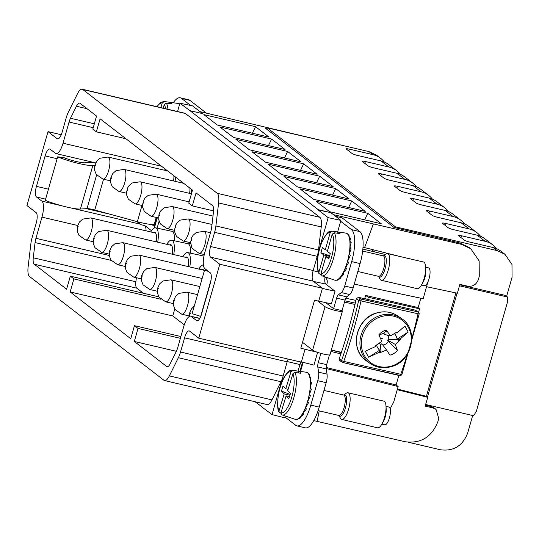 <?xml version="1.0" encoding="UTF-8"?>
<svg xmlns="http://www.w3.org/2000/svg" width="539" height="539" viewBox="0 0 539 539"><rect width="100%" height="100%" fill="white"/><g stroke="black" fill="none" stroke-linecap="round" stroke-linejoin="round"><path stroke-width="0.81" d="M397.25 389.704L427.717 397.331L425.156 406.123L432.938 407.922L436.024 409.377L438.786 418.52L437.911 421.552C431.833 436.994 420.946 443.732 405.254 441.751L317.114 421.39L319.236 410.886M313.786 420.609L317.114 421.39M255.035 401.73L262.52 407.235M166.8 244.322A16.433 5.323 -76.8 0 1 171.692 240.212A16.433 5.323 -76.8 0 1 174.137 251.821A16.433 5.323 103.2 0 1 173.747 254.57M169.435 244.935A11.871 3.847 103.2 0 1 170.681 244.666A11.871 3.847 103.2 0 1 172.271 254.226M171.692 240.212L187.909 243.689A16.743 5.424 103.2 0 1 190.59 253.209M150.765 231.938A16.433 5.323 -76.8 0 1 155.656 227.835A16.433 5.323 -76.8 0 1 158.102 239.444A16.433 5.323 103.2 0 1 157.711 242.193M153.399 232.558A11.871 3.847 103.2 0 1 154.646 232.289A11.871 3.847 103.2 0 1 156.236 241.849M155.656 227.835L171.874 231.312A16.743 5.424 103.2 0 1 174.555 240.825M182.836 256.699A16.433 5.323 -76.8 0 1 187.727 252.589A16.433 5.323 -76.8 0 1 190.173 264.198A16.433 5.323 103.2 0 1 189.782 266.953M185.47 257.312A11.871 3.847 103.2 0 1 186.716 257.042A11.871 3.847 103.2 0 1 188.306 266.61M187.727 252.589L203.944 256.072A16.743 5.424 103.2 0 1 203.964 256.072M201.498 269.695A11.871 3.847 103.2 0 1 202.752 269.419A11.871 3.847 103.2 0 1 204.207 271.245M203.405 264.932A16.433 5.323 -76.8 0 0 198.871 269.076M136.919 221.569L140.268 224.157L70.98 207.953M95.699 162.872L56.09 153.608A13.697 4.433 -76.8 0 1 55.49 153.319L50.147 149.188A9.129 2.958 -76.8 0 0 49.743 148.993A9.129 2.958 -76.8 0 0 45.121 155.919L36.45 186.359A9.129 2.958 -76.8 0 0 36.517 197.018L41.867 201.148A13.697 4.433 -76.8 0 1 41.968 217.136L35.931 238.319A9.129 2.958 -76.8 0 0 35.075 242.57L33.277 257.777A9.129 2.958 -76.8 0 0 34.206 264.191L66.614 289.207L70.326 276.163L158.884 296.874M285.198 415.973L284.673 417.819L272.054 414.592L262.008 407.113M266.926 128.666L265.666 128.376L393.935 227.404L459.72 242.974L469.078 247.421L470.749 248.715L479.151 260.93L479.279 276.318L478.423 279.377C476.449 284.565 472.844 286.829 467.623 286.169L459.841 284.376L457.368 293.229L426.585 286.714M470.749 248.715L461.485 244.342L333.439 214.65L330.858 212.656L318.172 209.934L328.157 217.641L317.869 253.754A13.697 4.433 -76.8 0 0 318.509 249.948L215.896 225.956L218.618 202.933A13.697 4.433 -76.8 0 0 217.23 193.312L82.784 89.514A13.697 4.433 -76.8 0 0 82.184 89.225A13.697 4.433 -76.8 0 0 77.4 93.907L68.386 112.072A13.697 4.433 -76.8 0 0 66.236 117.778L62.194 131.967A9.129 2.958 -76.8 0 1 57.565 138.894A9.129 2.958 -76.8 0 1 57.168 138.698L48.005 131.624L26.95 205.548L36.113 212.622A9.129 2.958 -76.8 0 1 36.18 223.281L32.138 237.47A13.697 4.433 -76.8 0 0 30.851 243.844L28.129 266.866A13.697 4.433 -76.8 0 0 29.517 276.487L163.971 380.285A13.697 4.433 -76.8 0 0 164.563 380.574A13.697 4.433 -76.8 0 0 169.347 375.892L178.362 357.728A13.697 4.433 -76.8 0 0 180.518 352.021L184.56 337.832A9.129 2.958 -76.8 0 1 189.182 330.906A9.129 2.958 -76.8 0 1 189.58 331.101L198.743 338.175L209.273 301.213L219.797 264.251L210.634 257.177A9.129 2.958 -76.8 0 1 210.567 246.518L214.61 232.329A13.697 4.433 -76.8 0 0 215.896 225.956M331.99 142.956L199.996 111.634L202.583 113.628L189.964 110.677L318.239 209.705L330.858 212.656M267.991 164.125L319.674 176.206L333.163 186.622L281.479 174.535L267.991 164.125M284.026 176.502L335.709 188.589L349.198 198.999L297.515 186.918L284.026 176.502M300.061 188.879L351.738 200.966L365.226 211.376L313.55 199.295L300.061 188.879M316.097 201.256L367.773 213.343L381.262 223.759L329.585 211.672L316.097 201.256M203.857 114.612L255.54 126.692L269.028 137.108L217.345 125.021L203.857 114.612M219.892 126.988L271.568 139.075L285.057 149.485L233.38 137.398L219.892 126.988M235.92 139.365L287.604 151.452L301.092 161.862L249.416 149.781L235.92 139.365M251.956 151.742L303.639 163.829L317.127 174.245L265.444 162.158L251.956 151.742M316.575 182.741L319.674 176.206M332.61 195.118L335.709 188.589M348.639 207.502L351.738 200.966M364.674 219.878L367.773 213.343M284.504 157.988L287.604 151.452M191.614 189.452A16.433 5.323 103.2 0 1 191.48 190.947A16.433 5.323 103.2 0 1 191.082 193.696M189.613 193.353A11.871 3.847 -76.8 0 0 189.903 188.131M268.469 145.604L271.568 139.075M175.586 177.075A16.433 5.323 103.2 0 1 175.444 178.571A16.433 5.323 103.2 0 1 175.054 181.32M173.578 180.976A11.871 3.847 -76.8 0 0 173.868 175.748M252.434 133.227L255.54 126.692M189.964 110.677L179.918 103.198L192.538 105.866L199.996 111.634M56.09 153.608A13.697 4.433 -76.8 0 0 63.023 143.219L69.059 122.036A9.129 2.958 -76.8 0 1 70.494 118.236L76.444 106.237A9.129 2.958 -76.8 0 1 79.637 103.111A9.129 2.958 -76.8 0 1 80.035 103.306L96.535 116.047L92.816 129.09L96.38 131.839L125.951 138.752M96.38 131.839L100.099 118.796L192.484 190.119L188.765 203.163L192.329 205.918L213.579 210.884M197.449 320.806L196.607 320.611A9.129 2.958 -76.8 0 0 197.004 320.799A9.129 2.958 -76.8 0 0 201.626 313.88L210.298 283.44A9.129 2.958 -76.8 0 0 210.23 272.781L204.887 268.651A13.697 4.433 -76.8 0 1 204.786 252.663L210.816 231.48A9.129 2.958 -76.8 0 0 211.672 227.229L213.471 212.022A9.129 2.958 -76.8 0 0 212.548 205.608L196.048 192.868L192.329 205.918M196.607 320.611L191.257 316.481A13.697 4.433 -76.8 0 0 190.665 316.191A13.697 4.433 -76.8 0 0 183.725 326.58L177.695 347.763A9.129 2.958 -76.8 0 1 176.26 351.563L170.304 363.562A9.129 2.958 -76.8 0 1 167.117 366.688A9.129 2.958 -76.8 0 1 166.719 366.493L134.312 341.47L176.381 351.313M184.271 324.822L172.783 315.955L70.171 291.956L130.748 338.721L134.46 325.677L180.888 336.538M70.326 276.163L73.89 278.912L160.838 299.246M174.764 308.995L172.783 315.955M70.171 291.956L73.89 278.912M180.376 338.33L138.024 328.426L134.46 325.677M138.024 328.426L134.312 341.47M333.439 214.65L340.904 220.411L337.616 231.952M340.904 220.411L328.157 217.641M198.743 338.175L301.355 362.168L305.027 349.272L300.843 348.214L307.675 324.222L314.513 300.236L318.738 301.146L322.41 288.25L313.247 281.176A9.129 2.958 -76.8 0 1 313.179 270.511L317.222 256.321A13.697 4.433 -76.8 0 0 317.869 253.754M288.129 359.075A9.129 2.958 -76.8 0 0 287.172 361.824L184.56 337.832M164.563 380.574L267.176 404.567A13.697 4.433 -76.8 0 0 271.959 399.884L280.974 381.72A13.697 4.433 -76.8 0 0 282.342 378.472A13.697 4.433 -76.8 0 0 283.13 376.02L287.172 361.824M61.237 134.716L48.005 131.624M318.509 249.948L321.231 226.926A13.697 4.433 -76.8 0 0 319.843 217.305L185.389 113.507A13.697 4.433 -76.8 0 0 184.796 113.217L82.184 89.225M322.41 288.25L219.797 264.251M317.363 352.277L305.027 349.272M317.579 352.445L313.967 365.119L301.348 361.891M297.979 371.095L300.964 361.44M301.638 361.959L302.433 362.572L299.927 371.364M326.162 368.514L398.146 386.544L393.78 401.865L390.182 408.784M302.433 362.572L303.012 362.72M331.323 350.08L341.302 352.634M330.946 351.415L340.877 353.907M326.156 367.45L396.111 384.974L398.833 375.413M398.146 386.544L396.111 384.974M318.67 301.092L331.418 303.868L335.029 291.195L322.275 288.419M325.024 276.878L324.99 277.086C324.505 280.752 324.774 283.076 325.792 284.066L335.029 291.195M324.99 277.086L327.045 278.346M326.688 277.43L326.459 278.218M354.244 284.1L423.169 298.7L427.865 282.052M362.848 249.085L385.318 254.489M418.581 312.229L419.551 308.82L417.53 307.419L365.637 295.433L364.66 298.727M420.831 298.202L418.089 307.809M345.742 298.222L355.942 300.378M364.613 247.576L373.345 223.981M362.996 247.199L400.996 256.753M374.389 251.753L370.879 249.045M179.918 103.198L177.547 111.526M300.54 170.364L303.639 163.829M427.717 397.331L426.416 396.327L397.425 389.07M426.416 396.327L455.873 292.913M434.293 408.043L431.173 406.554L425.426 405.193M282.342 378.472L272.054 414.592M151.803 224.467L154.733 226.73M140.268 224.157A13.697 4.433 -76.8 0 1 140.652 224.541L145.004 225.733L151.513 230.753M146.082 230.847A13.697 4.433 -76.8 0 0 145.004 225.733M136.367 277.713L135.889 281.769A9.129 2.958 -76.8 0 0 136.818 288.183L34.206 264.191M143.367 293.243L136.818 288.183M157.125 228.152L159.093 221.233M165.089 168.97A13.697 4.433 103.2 0 1 164.631 170.257M154.37 228.004L157.314 217.682M206.437 113.136L189.876 100.348A27.388 8.873 -76.8 0 0 188.684 99.769L180.269 97.802A27.388 8.873 -76.8 0 0 173.241 102.767M189.876 100.348L181.468 98.381L190.644 105.469M181.468 98.381A27.388 8.873 -76.8 0 0 180.269 97.802M156.209 217.426L154.363 223.921A18.259 2.527 -164.1 0 1 137.364 221.691L94.77 210.015L103.542 179.224M94.082 162.488A18.259 2.527 -164.1 0 0 91.34 162.38L84.758 162.785A13.697 1.893 -164.1 0 1 63.669 157.55L57.653 156.829L45.269 200.306A22.827 3.153 -164.1 0 0 80.426 209.038L87.001 208.633A9.129 1.26 -164.1 0 1 94.77 210.015M80.426 209.038L92.809 165.561A22.827 3.153 -164.1 0 1 57.653 156.829M92.809 165.561L94.756 165.439M335.635 216.341L342.07 217.85L359.89 231.602L351.475 229.634A27.388 8.873 -76.8 0 1 351.677 261.617L344.731 286.027A9.129 2.958 -76.8 0 1 341.308 292.576L338.33 294.867A4.568 1.476 -76.8 0 0 336.619 298.141L333.621 308.679L342.029 310.646L345.027 300.108L336.619 298.141M345.027 300.108A4.568 1.476 -76.8 0 1 346.739 296.834L349.723 294.543A9.129 2.958 -76.8 0 0 353.139 287.994L360.092 263.584A27.388 8.873 -76.8 0 0 359.89 231.602M284.915 416.95L295.743 425.305A27.388 8.873 -76.8 0 0 296.935 425.884L305.343 427.851A27.388 8.873 -76.8 0 0 319.216 407.08L326.169 382.67A9.129 2.958 -76.8 0 0 327.045 374.154L326.21 368.919A4.568 1.476 -76.8 0 1 326.641 364.66L329.417 354.925M300.526 371.445L303.12 362.343M296.935 425.884A27.388 8.873 -76.8 0 0 310.808 405.112L317.761 380.702A9.129 2.958 -76.8 0 0 318.63 372.186L317.794 366.951A4.568 1.476 -76.8 0 1 318.232 362.693L320.88 353.389M340.655 221.28L351.475 229.634M326.755 284.814A4.568 1.476 -76.8 0 0 326.722 279.485L327.247 277.639M303.396 414.356L303.592 412.948M305.936 407.619L306.058 409.519L302.136 414.343L303.632 413.662M307.695 401.696L308.564 402.714M340.48 278.319L341.052 277.221M343.579 274.351L343.7 272.889M345.95 267.398L346.186 269.257L342.312 274.311L343.774 273.718M347.581 261.449L348.645 262.284L348.517 262.736L345.095 268.584L346.361 268.523M331.337 350.033L341.416 352.304M349.292 364L400.477 375.784L400.585 375.413M419.551 308.82L368.299 297.279L367.692 299.414M354.992 304.461L344.468 302.096M355.302 303.14L344.839 300.782M348.679 363.865L349.225 364.243M365.637 295.433L368.299 297.279M302.52 342.326L312.654 350.155A9.224 1.273 15.9 0 0 322.275 353.766A9.224 1.273 15.9 0 0 330.016 354.662L342.406 311.185A9.224 1.273 15.9 0 0 342.029 310.646M317.552 300.89L325.037 306.671A9.224 1.273 15.9 0 0 334.658 310.282A9.224 1.273 15.9 0 0 342.406 311.185M325.644 302.608L333.621 308.679M206.578 269.965A22.827 3.153 15.9 0 0 204.51 270.201L208.519 271.454M200.791 316.332A13.697 1.893 15.9 0 0 200.676 316.366L192.12 313.678L204.51 270.201M211.059 279.93L200.676 316.366M381.45 352.095L386.537 350.006L381.807 343.734L380.837 344.482L379.82 352.856L381.45 352.095L379.928 350.754M379.173 343.303A5.794 5.323 124.7 0 0 380.837 344.482M387.494 340.116L395.114 348.322L396.872 349.002L395.316 344.421L387.494 340.116L388.727 339.462A5.794 5.323 124.7 0 0 387.339 335.123M382.677 344.886A5.794 5.323 124.7 0 0 388.188 341.355M395.538 333.001L397.054 332.9A13.206 12.121 124.7 0 0 396.448 332.354L390.586 335.797L384.428 334.524L383.936 333.601A5.794 5.323 124.7 0 0 379.301 335.709M383.936 333.601L386.315 330.07A13.206 12.121 124.7 0 0 385.547 330.279A13.206 12.121 124.7 0 0 378.829 334.834L381.807 341.382L375.791 345.499A13.206 12.121 124.7 0 0 375.939 346.334L365.314 351.253L368.588 357.222L379.213 352.311A13.206 12.121 124.7 0 0 379.82 352.856M376.572 345.048A11.09 10.174 124.7 0 0 379.678 350.175L379.213 352.311M376.161 345.283L375.939 346.334M386.537 350.006L389.96 355.14A13.206 12.121 124.7 0 0 390.721 354.931A13.206 12.121 124.7 0 0 397.445 350.377L396.872 349.002M395.114 348.322L397.445 350.377M388.727 339.462L397.634 339.489L399.204 340.796L395.316 344.421M397.634 339.489L400.484 339.711A13.206 12.121 124.7 0 0 400.329 338.876L408.185 332.037L397.102 339.085A11.09 10.174 124.7 0 0 394.433 333.688M397.102 339.085L400.329 338.876M385.58 330.926L387.305 331.552L390.586 335.797M400.484 339.711L399.204 340.796M386.315 330.07L387.305 331.552M397.054 332.9L404.91 326.061L408.185 332.037M379.678 350.175L368.588 357.222M157.038 106.729A21.088 6.832 103.2 0 1 162.232 102.929L164.267 101.527L170.028 102.329A23.44 7.593 103.2 0 1 172.062 103.899L166.302 103.104A22.907 7.418 103.2 0 1 167.946 109.282M162.232 102.929L160.892 107.632M163.216 108.171L164.267 104.499L166.302 103.104M179.662 104.108L177.883 103.414A24.188 7.836 103.2 0 1 179.588 104.357M170.028 102.329L169.67 103.569M386.012 406.345L388.963 407.033A9.129 2.958 103.2 0 1 390.364 412.807A9.129 2.958 103.2 0 1 387.723 422.199A9.129 2.958 103.2 0 1 384.799 424.813L381.855 424.126M343.707 395.026L346.281 393.214A13.697 4.433 103.2 0 1 347.945 392.756A13.697 4.433 103.2 0 1 350.054 401.414A13.697 4.433 103.2 0 1 346.092 415.502A13.697 4.433 103.2 0 1 341.706 419.423L377.596 427.818A13.697 4.433 -76.8 0 0 381.767 424.274A13.697 4.433 -76.8 0 0 381.983 423.89A13.697 4.433 -76.8 0 0 386.005 406.17L386.2 409.397A9.129 2.958 103.2 0 1 383.519 421.215A9.129 2.958 103.2 0 1 383.377 421.471A9.129 2.958 103.2 0 1 383.229 421.727M386.005 406.17A13.697 4.433 -76.8 0 0 383.835 401.144L347.945 392.756M341.706 419.423A13.697 4.433 103.2 0 1 340.419 418.271L338.916 415.508M289.942 395.242L284.208 393.901L279.027 410.826L279.121 412.126L280.866 413.191M279.027 410.826A21.088 6.832 103.2 0 1 283.999 377.826A21.088 6.832 103.2 0 1 290.959 371.843L293.021 370.475L298.795 371.277A23.44 7.593 103.2 0 1 300.708 373.251L294.941 372.449A22.907 7.418 103.2 0 1 289.611 408.427A22.907 7.418 103.2 0 1 282.059 414.929A22.907 7.418 103.2 0 1 281.951 414.889L280.947 412.8L286.121 395.882L289.504 396.67M297.447 419.382L296.43 419.443L299.421 418.621L300.466 417.84L299.192 417.974L303.134 414.781M300.216 418.001L299.421 418.621M300.903 416.991L300.466 417.84M293.021 370.475A22.907 7.418 103.2 0 0 292.482 370.333L306.219 372.233A24.188 7.836 103.2 0 1 310.208 387.238A24.188 7.836 103.2 0 1 303.181 412.45A24.188 7.836 103.2 0 1 295.21 419.315L281.951 414.889M284.208 393.901L281.452 391.065L283.022 385.924L285.778 388.76L288.129 389.313M290.959 371.843L285.778 388.76M286.121 395.882L288.877 398.719L290.454 393.578L287.698 390.741L292.872 373.817L294.941 372.449M306.267 408.73L304.966 408.899L308.537 402.646M308.557 402.579L307.405 402.175L310.397 395.747M311.569 382.535L310.235 387.588L311.367 389.299L309.224 394.831L310.397 395.741M311.434 383.061L310.336 381.154L310.754 378.365M310.99 378.108L309.527 376.155C309.831 374.592 309.75 374.329 309.292 375.366M309.656 374.679L307.809 372.793L306.219 372.233M306.206 409.128L306.058 409.519M298.795 371.277L298.289 372.914M290.184 394.44L281.452 391.065M425.648 267.203L428.593 267.89A9.129 2.958 103.2 0 1 430.021 273.421A9.129 2.958 103.2 0 1 427.562 282.672A9.129 2.958 103.2 0 1 424.436 285.67L421.491 284.983M425.635 267.027L425.837 270.255A9.129 2.958 103.2 0 1 423.358 281.688A9.129 2.958 103.2 0 1 423.014 282.328L421.404 285.131A13.697 4.433 -76.8 0 0 421.916 284.181A13.697 4.433 -76.8 0 0 425.635 267.027A13.697 4.433 -76.8 0 0 423.465 262.001L387.581 253.613A13.697 4.433 103.2 0 1 389.717 261.907A13.697 4.433 103.2 0 1 386.032 275.786A13.697 4.433 103.2 0 1 381.342 280.28A13.697 4.433 103.2 0 1 380.056 279.128L378.553 276.366M378.546 276.339A11.036 3.571 103.2 0 0 383.276 273.495A11.036 3.571 103.2 0 0 386.301 260.802A11.036 3.571 103.2 0 0 383.323 255.904L385.911 254.071A13.697 4.433 103.2 0 1 387.581 253.613M381.342 280.28L417.233 288.675A13.697 4.433 -76.8 0 0 421.404 285.131M329.504 256.328L323.824 255.001L318.933 272.182A21.088 6.832 103.2 0 1 323.171 239.565A21.088 6.832 103.2 0 1 330.205 232.605L332.24 231.211L338 232.006A23.44 7.593 103.2 0 1 340.035 233.582L334.274 232.781L332.24 234.182L327.348 251.356L330.272 253.62L328.79 258.835L325.859 256.577L320.968 273.751L322.005 275.867L327.469 277.693A23.44 7.593 103.2 0 1 327.18 277.619A23.44 7.593 103.2 0 1 326.89 277.504M318.933 272.182L319.122 273.63L320.927 274.614M337.865 279.963L336.552 280.199L339.893 278.872M340.688 278.158L339.375 278.313L343.35 274.762M325.859 256.577L329.208 257.359M323.824 255.001L320.9 252.744L322.383 247.522L325.313 249.786L327.638 250.332M330.205 232.605L325.313 249.786M348.565 262.203L347.433 261.691L350.202 255.749L350.283 255.291L349.11 254.314L351.111 248.93L349.959 247.165L351.004 242.974M351.004 242.921L349.892 240.953C350.471 238.892 350.566 238.083 350.175 238.521M350.424 238.204L348.915 236.284C349.157 234.849 349.043 234.721 348.578 235.887M348.982 235.078L347.911 233.966L345.856 233.091A24.188 7.836 103.2 0 1 349.885 247.455A24.188 7.836 103.2 0 1 343.35 272.296A24.188 7.836 103.2 0 1 334.847 280.172L327.18 277.619M346.321 268.873L346.186 269.257M338 232.006L337.65 233.252M329.666 255.742L320.9 252.744M425.628 404.506L473.646 415.737L476.308 411.479L507.522 301.901L507.469 297.009L505.434 295.439L459.733 284.754M459.45 285.785L507.469 297.009M395.195 227.701L395.444 226.831L497.214 250.628L504.969 254.3L511.983 264.487L512.05 277.289L506.62 296.356M266.765 129.232L267.176 127.804L368.945 151.6L376.7 155.272L380.642 158.318A22.827 21.365 127.7 0 0 372.887 154.646L349.339 149.141A4.568 0.633 15.9 0 0 346.22 148.872A4.568 0.633 15.9 0 0 346.409 149.141L352.007 153.46A4.568 0.633 15.9 0 0 357.485 155.427L381.033 160.932L384.981 163.977L388.922 167.023L365.375 161.518A4.568 0.633 15.9 0 0 362.255 161.249A4.568 0.633 15.9 0 0 362.437 161.518L368.036 165.837A4.568 0.633 15.9 0 0 373.52 167.804L397.068 173.315L404.957 179.406L381.41 173.895A4.568 0.633 15.9 0 0 378.29 173.625A4.568 0.633 15.9 0 0 378.472 173.895L384.071 178.22A4.568 0.633 15.9 0 0 389.549 180.181L413.103 185.692L420.993 191.783L397.438 186.272A4.568 0.633 15.9 0 0 394.326 186.009A4.568 0.633 15.9 0 0 394.508 186.272L400.106 190.597A4.568 0.633 15.9 0 0 405.584 192.564L429.138 198.069L437.028 204.16L413.474 198.655A4.568 0.633 15.9 0 0 410.354 198.386A4.568 0.633 15.9 0 0 410.543 198.655L416.142 202.974A4.568 0.633 15.9 0 0 421.619 204.941L445.167 210.446L449.115 213.491L453.056 216.537L429.509 211.032A4.568 0.633 15.9 0 0 426.389 210.762A4.568 0.633 15.9 0 0 426.578 211.032L432.177 215.351A4.568 0.633 15.9 0 0 437.655 217.318L461.202 222.829L465.15 225.875L469.092 228.92L445.544 223.409A4.568 0.633 15.9 0 0 442.425 223.139A4.568 0.633 15.9 0 0 442.607 223.409L448.212 227.734A4.568 0.633 15.9 0 0 453.69 229.695L477.237 235.206L485.127 241.297L461.579 235.786A4.568 0.633 15.9 0 0 458.46 235.523A4.568 0.633 15.9 0 0 458.642 235.786L464.241 240.111A4.568 0.633 15.9 0 0 469.718 242.078L493.273 247.583L497.214 250.628M472.676 415.508L467.711 432.952C462.698 445.868 453.622 451.473 440.484 449.775L408.34 442.256M395.444 226.831L267.176 127.804M504.969 254.3L501.027 251.255A22.827 21.365 127.7 0 0 493.273 247.583M496.547 248.647A22.827 21.365 127.7 0 0 496.507 248.594A22.827 21.365 127.7 0 0 492.882 244.969A22.827 21.365 127.7 0 0 485.127 241.297M492.882 244.969L484.992 238.878A22.827 21.365 127.7 0 0 477.237 235.206M480.512 236.264A22.827 21.365 127.7 0 0 480.471 236.217A22.827 21.365 127.7 0 0 476.847 232.592A22.827 21.365 127.7 0 0 469.092 228.92M476.847 232.592L468.957 226.501A22.827 21.365 127.7 0 0 461.202 222.829M464.477 223.887A22.827 21.365 127.7 0 0 464.436 223.84A22.827 21.365 127.7 0 0 460.811 220.215A22.827 21.365 127.7 0 0 453.056 216.537M460.811 220.215L452.922 214.124A22.827 21.365 127.7 0 0 445.167 210.446M448.441 211.51A22.827 21.365 127.7 0 0 448.401 211.456A22.827 21.365 127.7 0 0 444.783 207.832A22.827 21.365 127.7 0 0 437.028 204.16M444.783 207.832L436.893 201.741A22.827 21.365 127.7 0 0 429.138 198.069M432.406 199.134A22.827 21.365 127.7 0 0 432.366 199.08A22.827 21.365 127.7 0 0 428.748 195.455A22.827 21.365 127.7 0 0 420.993 191.783M428.748 195.455L420.858 189.364A22.827 21.365 127.7 0 0 413.103 185.692M416.371 186.75A22.827 21.365 127.7 0 0 416.337 186.703A22.827 21.365 127.7 0 0 412.712 183.078A22.827 21.365 127.7 0 0 404.957 179.406M412.712 183.078L404.823 176.987A22.827 21.365 127.7 0 0 397.068 173.315M400.342 174.373A22.827 21.365 127.7 0 0 400.302 174.326A22.827 21.365 127.7 0 0 396.677 170.701A22.827 21.365 127.7 0 0 388.922 167.023M396.677 170.701L388.787 164.611A22.827 21.365 127.7 0 0 381.033 160.932M384.307 161.996A22.827 21.365 127.7 0 0 384.267 161.943A22.827 21.365 127.7 0 0 380.642 158.318M370.273 221.185L367.719 220.592M354.238 208.809L351.691 208.209M338.202 196.432L335.656 195.832M322.167 184.048L319.62 183.455M306.132 171.672L303.585 171.079M290.097 159.295L287.55 158.695M274.068 146.918L271.515 146.318M258.033 134.534L255.486 133.941M427.467 397.135L457.079 293.169M419.032 313.981L418.042 313.759A1.826 0.68 -77.3 0 0 417.873 311.865A1.826 1.678 -55.3 0 1 418.419 312.108L415.401 310.154L358.368 297.312L356.313 298.747A213.478 79.509 -77.3 0 1 339.22 358.752L340.284 360.8M339.22 358.752L341.598 360.396A1.826 0.499 -160.8 0 0 343.767 361.433A1.826 0.68 102.7 0 1 342.851 362.552A1.826 0.68 102.7 0 1 342.757 362.511A1.826 1.678 124.7 0 1 342.211 362.269A1.826 1.826 0 0 0 342.838 362.545L399.884 375.393A1.826 0.68 -77.3 0 0 400.8 374.282A213.478 79.509 -77.3 0 0 407.336 354.278M110.3 214.273L86.355 208.674M45.599 199.147L36.517 197.018M62.052 205.864L41.867 201.148M48.443 189.162L36.45 186.359M57.114 158.729L45.121 155.919M459.72 242.974L461.485 244.342M329.376 142.35L328.985 142.047M93.213 127.689L69.059 122.036M161.585 166.268L63.023 143.219M94.318 123.808L70.494 118.236M87.035 108.71L76.444 106.237M199.767 318.475L191.257 316.481M167.555 366.688L166.719 366.493M313.125 270.706L318.306 271.932M283.13 376.02L180.518 352.021M280.974 381.72L178.362 357.728M271.959 399.884L169.347 375.892M58.01 138.894L57.168 138.698M185.389 113.507L82.784 89.514M319.843 217.305L217.23 193.312M321.231 226.926L218.618 202.933M317.222 256.321L214.61 232.329M313.179 270.511L210.567 246.518M313.247 281.176L210.634 257.177M299.846 364.546L287.247 361.561M313.61 281.452L325.792 284.066M432.938 407.922L431.173 406.554M77.643 225.484L41.968 217.136M109.255 255.466L35.931 238.319M111.196 260.371L35.075 242.57M135.889 281.769L33.277 257.777M154.06 226.205L156.539 217.5M141.986 205.467L137.364 221.691M96.609 174.926L87.001 208.633M319.216 407.08L310.808 405.112M326.169 382.67L317.761 380.702M327.045 374.154L318.63 372.186M326.21 368.919L317.794 366.951M326.641 364.66L318.232 362.693M346.739 296.834L338.33 294.867M349.723 294.543L341.308 292.576M353.139 287.994L344.731 286.027M360.092 263.584L351.677 261.617M364.89 298.047L366.473 299.138M325.037 306.671L312.654 350.155M382.279 338.546L380.521 338.344M366.682 361.063C348.928 350.235 355.599 318.118 376.741 312.93C384.455 310.774 391.503 311.805 397.87 316.029A27.388 25.138 124.7 0 0 376.909 312.977A27.388 25.138 124.7 0 0 357.007 334.86A27.388 25.138 124.7 0 0 366.682 361.063L370.212 363.508C376.586 367.733 383.627 368.77 391.341 366.608C412.49 361.426 419.153 329.309 401.407 318.475A27.388 25.138 124.7 0 0 380.44 315.423A27.388 25.138 124.7 0 0 360.537 337.313A27.388 25.138 124.7 0 0 370.212 363.508M391.516 366.062A26.465 24.289 124.7 0 0 410.799 334.005A26.465 24.289 124.7 0 0 381.14 316.642A26.465 24.289 124.7 0 0 361.858 348.706A26.465 24.289 124.7 0 0 391.516 366.062M177.883 103.414L164.146 101.514A22.907 7.418 103.2 0 1 164.267 101.527M164.267 104.499A21.088 6.832 103.2 0 1 165.561 108.723M343.687 395.047A11.036 3.571 103.2 0 1 346.665 400.214A11.036 3.571 103.2 0 1 343.397 413.096A11.036 3.571 103.2 0 1 338.91 415.481M323.959 390.425L343.579 395.013A10.497 3.402 103.2 0 1 345.196 401.649A10.497 3.402 103.2 0 1 342.157 412.456A10.497 3.402 103.2 0 1 338.795 415.461L338.822 415.333M292.872 373.817A21.088 6.832 103.2 0 1 287.907 406.817A21.088 6.832 103.2 0 1 280.947 412.8M362.639 251.059L383.216 255.87A10.497 3.402 103.2 0 1 384.853 262.23A10.497 3.402 103.2 0 1 382.023 272.875A10.497 3.402 103.2 0 1 378.432 276.318L378.459 276.19M334.274 232.781A22.907 7.418 103.2 0 1 329.747 268.328A22.907 7.418 103.2 0 1 322.005 275.867M345.856 233.091L332.118 231.191A22.907 7.418 103.2 0 1 332.24 231.211M332.24 234.182A21.088 6.832 103.2 0 1 328.002 266.792A21.088 6.832 103.2 0 1 320.968 273.751M368.945 151.6L372.887 154.646M461.579 235.786L461.047 237.645M445.544 223.409L445.012 225.268M429.509 211.032L428.983 212.885M413.474 198.655L412.948 200.508M397.438 186.272L396.913 188.131M381.41 173.895L380.878 175.754M365.375 161.518L364.842 163.371M349.339 149.141L348.807 150.994M369.889 220.896L368.75 220.828M353.853 208.512L352.715 208.452M337.825 196.135L336.686 196.075M321.79 183.759L320.651 183.698M305.754 171.382L304.616 171.314M289.719 158.998L288.581 158.938M273.684 146.621L272.545 146.561M257.649 134.245L256.517 134.184M339.745 360.564L342.211 362.269A1.826 1.678 124.7 0 1 341.598 360.396A211.652 78.829 -77.3 0 0 358.691 300.391A1.826 1.678 -55.3 0 1 360.84 299.024L417.873 311.865L415.401 310.154M401.939 373.985A1.826 0.499 -160.8 0 1 402.006 374.214A1.826 0.499 -160.8 0 1 400.8 374.282L343.767 361.433A213.478 79.509 -77.3 0 0 361.009 300.91A1.826 0.68 102.7 0 0 360.84 299.024L358.368 297.312M411.796 338.829A213.478 79.509 -77.3 0 0 418.042 313.759L358.691 300.391L356.313 298.747M342.952 362.552L399.79 375.353A1.826 0.68 -77.3 0 0 399.884 375.393A1.826 1.826 0 0 0 402.006 374.214L419.16 314.008A1.826 1.826 0 0 0 418.419 312.108M108.09 157.031A11.319 3.665 103.2 0 1 109.72 159.76A11.319 3.665 103.2 0 1 108.083 172.352A11.319 3.665 103.2 0 1 102.936 179.083L96.265 174.441L94.588 170.236L94.723 165.561L96.798 161.114L100.052 158.237L108.09 157.031L167.669 170.964M95.282 165.965L95.558 165.426L95.282 165.965M124.125 169.408A11.319 3.665 103.2 0 1 125.755 172.136A11.319 3.665 103.2 0 1 124.111 184.729A11.319 3.665 103.2 0 1 118.971 191.46L112.301 186.817L110.623 182.613L110.758 177.937L112.826 173.497L116.087 170.614L124.125 169.408L183.705 183.341M111.317 178.342L111.593 177.809L111.317 178.342M140.16 181.791A11.319 3.665 103.2 0 1 141.791 184.52A11.319 3.665 103.2 0 1 140.147 197.106A11.319 3.665 103.2 0 1 135.006 203.836L128.336 199.194L126.658 194.997L126.49 192.612L127.568 188.037L128.861 185.874L132.122 182.99L140.16 181.791L191.439 193.784M127.352 190.718L127.622 190.186L127.352 190.718M156.195 194.168A11.319 3.665 103.2 0 1 157.826 196.897A11.319 3.665 103.2 0 1 156.182 209.482A11.319 3.665 103.2 0 1 151.035 216.213L144.364 211.571L142.694 207.374L142.525 204.988L143.603 200.42L144.897 198.251L148.158 195.374L156.195 194.168L189.135 201.869M143.387 203.102L143.657 202.563L143.387 203.102M172.224 206.545A11.319 3.665 103.2 0 1 173.861 209.273A11.319 3.665 103.2 0 1 172.217 221.866A11.319 3.665 103.2 0 1 167.07 228.597L160.4 223.954L158.729 219.75L158.857 215.074L159.638 212.797L160.932 210.628L164.193 207.751L172.224 206.545L212.993 216.078M159.423 215.479L159.692 214.94L159.423 215.479M188.259 218.922A11.319 3.665 103.2 0 1 189.89 221.65A11.319 3.665 103.2 0 1 188.252 234.243A11.319 3.665 103.2 0 1 183.105 240.973L176.435 236.331L174.757 232.134L174.589 229.749L175.667 225.174L176.967 223.011L180.221 220.128L188.259 218.922L212.002 224.473M175.458 227.856L175.727 227.323L175.458 227.856M204.294 231.305A11.319 3.665 103.2 0 1 205.925 234.034A11.319 3.665 103.2 0 1 204.281 246.619A11.319 3.665 103.2 0 1 199.14 253.35L192.47 248.708L191.709 247.361L190.624 242.126L191.702 237.551L193.002 235.388L196.257 232.504L204.294 231.305L210.459 232.747M191.486 240.232L191.763 239.7L191.486 240.232M190.456 312.95L190.179 313.489L190.456 312.95M188.583 294.907A11.319 3.665 103.2 0 1 186.945 307.493A11.319 3.665 103.2 0 1 181.798 314.224L175.128 309.581L173.457 305.384L173.585 300.708L175.66 296.261L178.921 293.384L186.952 292.178A11.319 3.665 103.2 0 1 188.583 294.907M174.42 300.573L174.151 301.112L174.42 300.573M172.554 282.53A11.319 3.665 103.2 0 1 170.91 295.116A11.319 3.665 103.2 0 1 165.763 301.847L159.093 297.205L157.422 293.007L157.556 288.325L159.625 283.885L162.886 281.001L170.924 279.802A11.319 3.665 103.2 0 1 172.554 282.53M158.385 288.197L158.116 288.729L158.385 288.197M156.519 270.147A11.319 3.665 103.2 0 1 154.875 282.739A11.319 3.665 103.2 0 1 149.734 289.47L143.064 284.828L141.386 280.624L141.521 275.948L143.59 271.508L146.851 268.624L154.888 267.418A11.319 3.665 103.2 0 1 156.519 270.147M142.35 275.82L142.08 276.352L142.35 275.82M140.484 257.77A11.319 3.665 103.2 0 1 138.84 270.362A11.319 3.665 103.2 0 1 133.699 277.093L127.029 272.444L125.351 268.247L125.486 263.571L127.554 259.124L130.815 256.247L138.853 255.041A11.319 3.665 103.2 0 1 140.484 257.77M126.315 263.436L126.045 263.975L126.315 263.436M124.448 245.393A11.319 3.665 103.2 0 1 122.804 257.979A11.319 3.665 103.2 0 1 117.664 264.71L110.994 260.067L109.316 255.87L109.451 251.194L111.526 246.747L114.78 243.864L122.818 242.665A11.319 3.665 103.2 0 1 124.448 245.393M110.286 251.059L110.01 251.592L110.286 251.059M108.413 233.016A11.319 3.665 103.2 0 1 106.776 245.602A11.319 3.665 103.2 0 1 101.628 252.333L94.958 247.691L93.281 243.493L93.415 238.811L95.491 234.371L98.745 231.487L106.783 230.288A11.319 3.665 103.2 0 1 108.413 233.016M94.251 238.683L93.981 239.215L94.251 238.683M92.385 220.633A11.319 3.665 103.2 0 1 90.741 233.225A11.319 3.665 103.2 0 1 85.593 239.956L78.923 235.314L77.252 231.11L77.38 226.434L79.455 221.994L82.716 219.11L90.747 217.904A11.319 3.665 103.2 0 1 92.385 220.633M78.216 226.306L77.946 226.838L78.216 226.306M187.646 243.635L190.651 243.379M171.611 231.258L174.616 231.002M199.841 318.34L190.665 316.191M436.017 409.37L434.286 408.03M397.87 316.029L401.407 318.475M164.146 101.514L160.905 102.289L156.829 106.682M383.377 421.471L381.767 424.274M318.118 410.624L338.795 415.461M292.482 370.333C289.834 371.162 289.645 368.629 284.073 377.347C277.814 387.554 276.062 409.067 279.121 412.126M296.996 419.51L295.21 419.315M357.835 271.501L378.432 276.318M332.118 231.191C329.309 232.397 329.7 228.603 323.225 239.134C320.375 244.928 318.495 251.47 317.579 258.76C316.723 264.076 317.579 272.35 319.122 273.63M337.326 280.24L334.847 280.172M351.179 242.914L351.138 242.334M102.936 179.083L110.455 180.834M118.971 191.46L126.483 193.218M135.006 203.836L142.518 205.595M151.035 216.213L158.554 217.972M167.07 228.597L174.589 230.348M183.105 240.973L190.624 242.732M199.14 253.35L204.294 254.556M194.249 306.206L191.695 308.638L190.395 310.808L189.62 313.085L189.33 316.44M181.798 314.224L189.317 315.982M186.952 292.178L197.543 294.651M165.763 301.847L173.282 303.605M170.924 279.802L199.848 286.566M149.734 289.47L157.247 291.228M154.888 267.418L202.152 278.474M133.699 277.093L141.211 278.845M138.853 255.041L203.749 270.221M117.664 264.71L125.176 266.468M122.818 242.665L187.713 257.837M101.628 252.333L109.147 254.091M106.783 230.288L171.678 245.461M85.593 239.956L93.112 241.715M90.747 217.904L155.65 233.084"/></g></svg>
